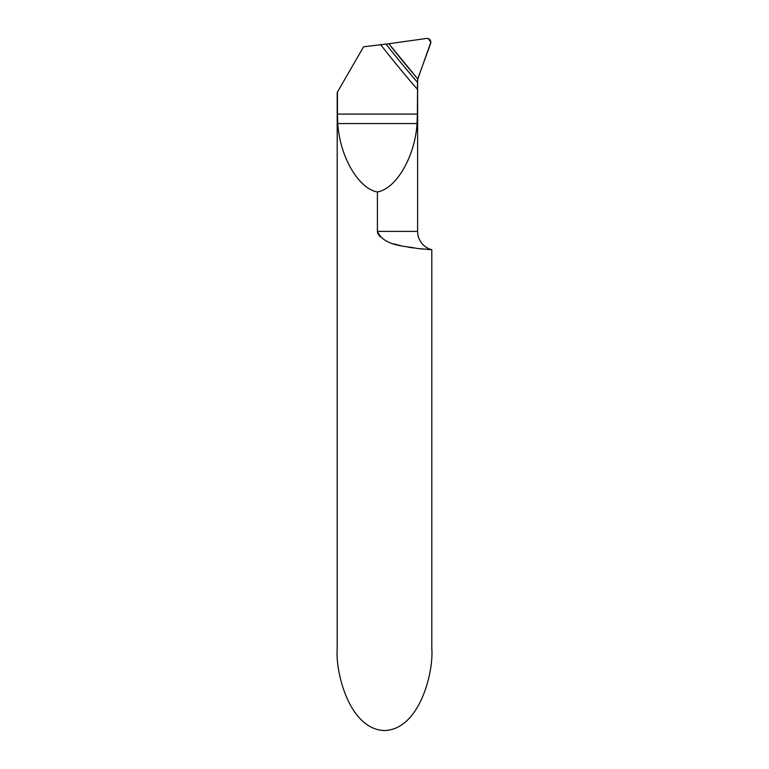 <?xml version="1.0" encoding="UTF-8"?>
<svg xmlns="http://www.w3.org/2000/svg" width="769" height="769" viewBox="0 0 769 769"><rect width="100%" height="100%" fill="white"/><g stroke="black" fill="none" stroke-linecap="round" stroke-linejoin="round"><path stroke-width="1.15" d="M417.625 80.457A9.459 9.459 0 0 0 417.615 80.918L417.798 79.024A1133.842 1133.842 0 0 1 388.854 43.746L363.574 46.794L337.197 92.482L337.197 648.623C335.294 672.587 349.491 729.435 384.5 730.55C419.509 729.435 433.706 672.587 431.803 648.623L431.803 249.723L427.756 249.454M423.921 249.137L419.345 248.695M413.453 247.974L407.983 247.137M400.832 245.734L393.699 243.831M380.069 236.823L377.704 233.247L377.406 231.402C384.096 246.695 406.474 245.917 416.635 248.387L431.803 249.723A18.917 18.917 0 0 1 417.615 231.402L417.615 80.918L417.375 114.091L337.437 114.091L337.437 92.078M417.615 231.402L377.406 231.402L377.406 191.971C396.381 188.665 415.068 156.405 417.048 123.559L417.375 114.091M380.472 44.419A1140.85 1140.85 0 0 0 417.375 89.281M417.557 82.475L417.384 89.06M377.406 191.971C358.431 188.665 339.744 156.405 337.764 123.559L337.437 114.091M426.545 38.45A3.787 3.787 0 0 1 428.362 38.642L430.851 42.199L430.63 43.487L418.182 77.688A9.459 9.459 0 0 0 417.798 79.024A1133.842 1133.842 0 0 1 388.854 43.746L426.545 38.45M430.851 42.208C430.544 39.642 429.112 38.392 426.535 38.45L388.854 43.746L417.798 79.024L430.851 42.208M417.048 123.559L337.764 123.559M386 44.054A1136.274 1136.274 0 0 0 417.605 82.533"/></g></svg>
